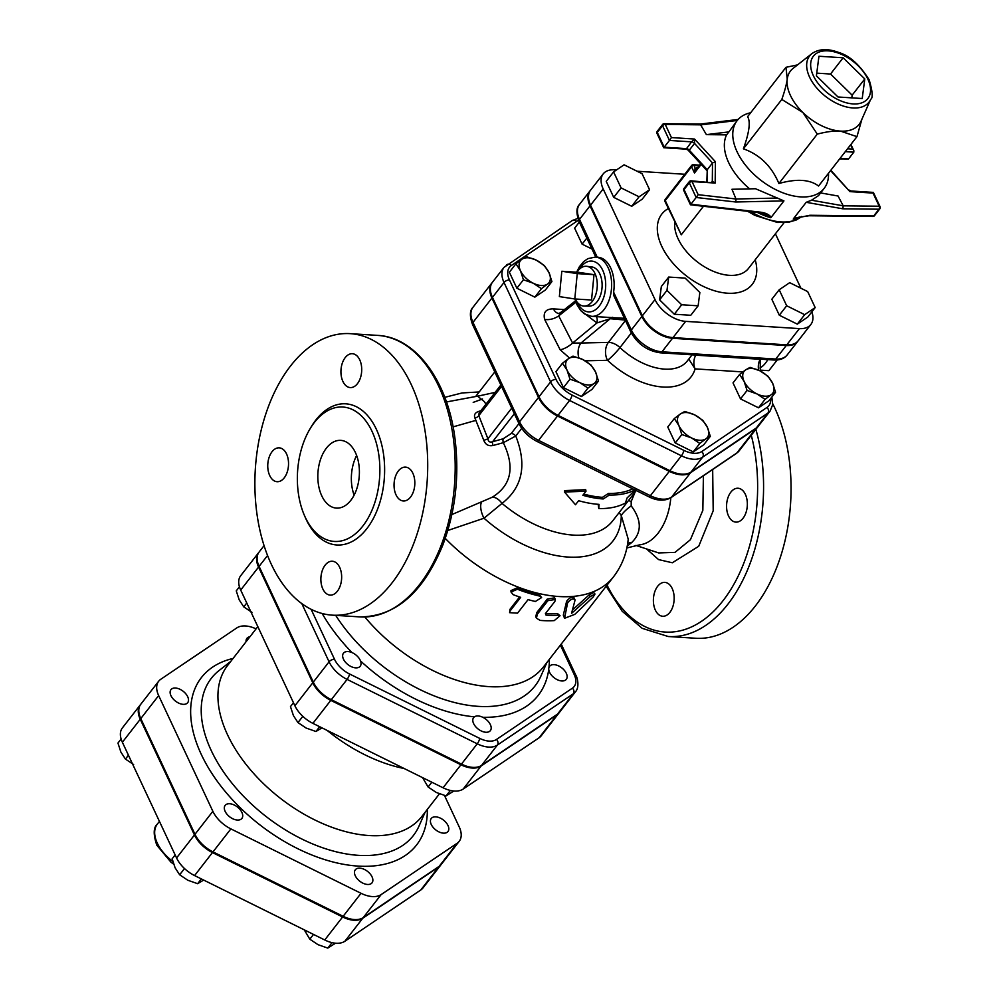 <?xml version="1.0" encoding="UTF-8"?>
<svg xmlns="http://www.w3.org/2000/svg" width="998" height="998" viewBox="0 0 998 998"><rect width="100%" height="100%" fill="white"/><g stroke="black" fill="none" stroke-linecap="round" stroke-linejoin="round"><path stroke-width="1.5" d="M513.197 594.671L511.013 592.026L517.401 589.257A129.366 76.222 37.9 0 0 539.606 596.056L541.615 597.577L535.39 601.47A129.366 76.222 -142.1 0 1 528.079 599.623L517.55 613.146L509.616 612.672L510.14 610.876L520.657 597.353A129.366 76.222 -142.1 0 1 513.197 594.671M511.013 592.026L510.976 590.591L517.326 587.785A127.245 74.975 37.9 0 0 539.157 594.471L541.615 597.577M509.616 612.672L509.941 609.366L519.571 596.979M554.863 601.457L555.35 599.474L547.89 600.671L537.373 614.207L536.413 618.186L540.143 620.407A129.366 76.222 37.9 0 0 554.252 620.606L560.04 615.729L558.468 615.192A129.366 76.222 -142.1 0 1 546.056 615.117L545.395 613.633L554.863 601.457M546.056 615.117L545.395 613.633L546.056 615.117M536.413 618.186L535.776 616.602L536.762 612.585L547.278 599.062L554.626 597.839L555.35 599.474M545.507 613.508A127.245 74.975 37.9 0 0 557.508 613.558L560.04 615.729M575.073 600.023C573.264 598.027 570.769 598.975 567.588 602.879L564.569 618.273L574.761 614.381L593.136 597.041L595.008 594.035L590.342 596.53L571.555 613.371L575.073 600.023L573.95 597.615M564.569 618.273L563.309 615.13L566.627 601.245C569.808 597.353 572.278 596.392 574.037 598.401M572.54 609.878L589.045 594.97L593.635 592.488L595.008 594.035M635.027 489.956A94.373 55.601 -142.1 0 1 609.316 495.033L603.216 498.963A94.373 55.601 -142.1 0 1 582.844 495.282L586.001 491.228L564.494 492.026L575.484 504.751L578.64 500.697A94.373 55.601 37.9 0 0 599.012 504.364L598.8 508.556A94.373 55.601 37.9 0 0 625.422 503.004L627.106 497.94L635.938 489.469M598.151 504.314L598.8 508.556M586.001 491.228L585.701 489.681L564.556 490.617L564.494 492.026M583.78 494.085A92.253 54.354 37.9 0 0 602.455 497.328L603.216 498.963M602.455 497.328L608.481 493.399L609.316 495.033M608.481 493.399A92.253 54.354 37.9 0 0 632.782 488.845M271.356 564.369A141.03 86.127 93.6 0 1 266.441 412.074A141.03 86.127 93.6 0 1 350.248 333.656A141.03 86.127 93.6 0 1 427.256 479.876A141.03 86.127 93.6 0 1 332.346 615.155A141.03 86.127 93.6 0 1 271.356 564.369M669.883 612.36A16.966 10.367 93.6 0 1 662.697 616.253A16.966 10.367 93.6 0 1 655.362 610.14A16.966 10.367 93.6 0 1 654.775 591.814A16.966 10.367 93.6 0 1 664.855 582.383A16.966 10.367 93.6 0 1 673.812 593.872A16.966 10.367 93.6 0 1 669.883 612.36M745.369 494.359A16.966 10.367 93.6 0 1 745.955 512.685A16.966 10.367 93.6 0 1 735.875 522.116A16.966 10.367 93.6 0 1 728.54 516.003A16.966 10.367 93.6 0 1 727.954 497.69A16.966 10.367 93.6 0 1 738.033 488.247A16.966 10.367 93.6 0 1 745.369 494.359M606.16 586.263L622.166 611.225L642.176 628.328L668.211 636.512L695.693 638.258A141.03 86.127 -86.4 0 0 780.249 557.62A141.03 86.127 -86.4 0 0 772.764 403.803M480.774 410.852L479.14 411.276C475.123 412.511 473.726 414.769 474.936 418.062L483.768 440.268C485.427 444.597 488.484 446.343 492.95 445.52L503.316 442.7C515.093 467.176 511.388 485.365 492.176 497.266L451.869 514.556M478.791 396.231L479.601 395.595L477.58 396.181L484.367 401.633L485.914 404.24M703.403 475.759L702.841 510.34L690.404 539.718L675.01 552.381L658.68 552.929M670.843 497.74C669.433 511.974 665.204 523.75 658.169 533.094C652.617 540.118 646.442 544.035 639.643 544.858L639.456 544.871M305.213 517.189A67.34 41.118 -86.4 0 0 334.342 541.44A67.34 41.118 -86.4 0 0 379.652 476.844A67.34 41.118 -86.4 0 0 342.888 407.034A67.34 41.118 -86.4 0 0 302.868 444.484A67.34 41.118 -86.4 0 0 305.213 517.189M322.853 588.995A16.966 10.367 -86.4 0 0 330.188 595.107A16.966 10.367 -86.4 0 0 341.603 578.828A16.966 10.367 -86.4 0 0 332.346 561.238A16.966 10.367 -86.4 0 0 322.254 570.681A16.966 10.367 -86.4 0 0 322.853 588.995M269.734 475.597A16.966 10.367 -86.4 0 0 277.07 481.71A16.966 10.367 -86.4 0 0 288.484 465.43A16.966 10.367 -86.4 0 0 279.215 447.84A16.966 10.367 -86.4 0 0 269.136 457.271A16.966 10.367 -86.4 0 0 269.734 475.597M342.913 381.461A16.966 10.367 -86.4 0 0 350.248 387.573A16.966 10.367 -86.4 0 0 361.663 371.306A16.966 10.367 -86.4 0 0 352.394 353.716A16.966 10.367 -86.4 0 0 342.314 363.147A16.966 10.367 -86.4 0 0 342.913 381.461M396.031 494.871A16.966 10.367 -86.4 0 0 403.367 500.971A16.966 10.367 -86.4 0 0 414.781 484.704A16.966 10.367 -86.4 0 0 405.512 467.114A16.966 10.367 -86.4 0 0 395.433 476.545A16.966 10.367 -86.4 0 0 396.031 494.871M321.78 495.881A33.932 20.721 93.6 0 1 320.595 459.242A33.932 20.721 93.6 0 1 340.767 440.368A33.932 20.721 93.6 0 1 359.292 475.547A33.932 20.721 93.6 0 1 336.463 508.107A33.932 20.721 93.6 0 1 321.78 495.881M356.635 455.462A33.932 20.721 -86.4 0 0 354.115 495.145M492.176 497.266A12.724 7.348 -120.7 0 1 502.019 503.404C522.565 487.336 527.144 464.881 515.754 436.014L521.705 428.367M575.422 691.826C580.063 687.011 576.944 676.332 575.933 675.459A4.242 2.246 154.9 0 0 574.199 674.548A21.232 12.512 -142.1 0 1 572.428 688.146A4.242 3.368 56 0 1 573.326 693.785A25.474 15.007 37.9 0 0 575.422 691.826L559.653 712.123A25.474 15.007 -142.1 0 1 557.545 714.081L481.597 765.379A25.474 15.007 -142.1 0 1 461.463 764.106L331.311 699.685A25.474 15.007 -142.1 0 1 313.297 682.096L259.093 566.377A25.474 15.007 -142.1 0 1 259.118 552.031L264.058 545.657M492.214 282.571A26.871 15.831 37.9 0 0 491.939 282.896A26.871 15.831 37.9 0 0 491.927 298.04L538.496 397.454A26.871 15.831 37.9 0 0 557.495 416.016L669.309 471.355A26.871 15.831 37.9 0 0 690.554 472.715L755.81 428.629A26.871 15.831 37.9 0 0 758.031 426.558A26.871 15.831 37.9 0 0 758.28 426.221M364.856 617.001A127.245 74.975 37.9 0 0 543.498 666.876L613.533 576.794A127.245 74.975 37.9 0 1 445.258 538.409M518.96 423.576L511.213 433.531L503.192 438.771L492.613 441.715C489.918 442.675 488.359 441.69 487.91 438.783L478.803 415.63L479.115 412.985L500.884 384.991M511.213 433.531A4.242 2.495 -142.1 0 1 515.754 436.014L503.316 442.7A4.242 1.809 -104.4 0 1 503.192 438.771M514.357 413.746L492.613 441.715A4.242 1.572 -106.7 0 0 492.95 445.52M511.725 408.145L487.91 438.783A4.242 0.674 -17.6 0 1 483.768 440.268M501.532 386.388L478.803 415.63A4.242 2.433 -26.2 0 1 474.936 418.062M479.876 411.999A4.242 1.759 75.2 0 1 479.14 411.276M495.12 392.401L478.217 396.069M627.218 546.131L631.896 542.376C641.964 532.208 641.739 520.045 631.21 505.874L631.185 501.545L635.102 492.026M631.185 501.545L628.54 500.472M631.896 542.376A16.966 11.801 42.2 0 0 627.642 543.611M631.21 505.874A16.966 4.154 -34.3 0 0 621.292 515.554L628.216 539.145M619.134 512.573L621.292 515.554A104.753 61.714 37.9 0 1 484.005 518.224L502.019 503.404A92.253 54.354 37.9 0 0 612.76 520.781L636.25 490.554M482.259 501.383A12.724 5.352 -110.9 0 0 484.005 518.224L447.79 530.487M760.177 370.133L768.859 370.682L777.18 359.991M767.799 359.629A28.63 17.49 93.6 0 1 759.965 368M561.812 271.256L578.578 272.317L593.997 274.675L591.552 300.024L574.798 298.963L577.243 273.614L561.812 271.256L559.367 296.606L574.798 298.963M593.997 274.675L577.243 273.614M576.931 272.217A19.935 12.176 93.6 0 1 586.762 266.316A19.935 12.176 93.6 0 1 594.945 273.452A19.935 12.176 93.6 0 1 595.756 294.659A19.935 12.176 93.6 0 1 584.242 306.087A19.935 12.176 93.6 0 1 575.222 298.988M586.762 266.316L591.764 266.94A19.636 11.988 93.6 0 1 599.835 273.963A19.636 11.988 93.6 0 1 600.621 294.859A19.636 11.988 93.6 0 1 589.282 306.112L584.242 306.087M775.558 392.264L771.105 394.784A18.026 10.616 37.9 0 0 772.614 383.244L775.558 392.264L768.996 400.709L758.505 407.795L740.504 398.901L747.065 390.455L744.121 381.423A18.026 10.616 37.9 0 0 756.871 393.873A18.026 10.616 37.9 0 0 771.105 394.784L765.067 399.362L756.871 393.873L747.065 390.455M759.865 370.794L768.073 376.271L772.614 383.244A18.026 10.616 37.9 0 0 759.865 370.794A18.026 10.616 37.9 0 0 745.631 369.884L750.072 367.364L759.865 370.794M744.121 381.423L739.58 374.462L745.631 369.884A18.026 10.616 37.9 0 0 744.121 381.423M699.81 443.436L691.614 437.96A18.026 10.616 37.9 0 0 705.86 438.858L699.81 443.436L693.248 451.882L675.259 442.975L667.762 426.982L674.324 418.536L680.374 413.958A18.026 10.616 37.9 0 0 678.865 425.51A18.026 10.616 37.9 0 0 691.614 437.96L681.821 434.529L678.865 425.51L674.324 418.536M707.357 427.319L710.314 436.351L705.86 438.858A18.026 10.616 37.9 0 0 707.357 427.319A18.026 10.616 37.9 0 0 694.62 414.869L702.817 420.345L707.357 427.319M680.374 413.958L684.828 411.438L694.62 414.869A18.026 10.616 37.9 0 0 680.374 413.958M569.995 379.19L567.051 370.171A18.026 10.616 37.9 0 0 579.788 382.621L569.995 379.19L563.433 387.636L555.936 371.643L562.498 363.197L568.548 358.631A18.026 10.616 37.9 0 0 567.051 370.171L562.498 363.197M594.035 383.531L587.984 388.097L579.788 382.621A18.026 10.616 37.9 0 0 594.035 383.531A18.026 10.616 37.9 0 0 595.544 371.98L598.488 381.011L594.035 383.531M573.002 356.111L582.795 359.529A18.026 10.616 37.9 0 0 568.548 358.631L573.002 356.111M582.795 359.529L590.991 365.006L595.544 371.98A18.026 10.616 37.9 0 0 582.795 359.529M515.929 263.784L521.979 259.206A18.026 10.616 37.9 0 0 520.482 270.757L515.929 263.784L509.367 272.229L516.864 288.222L523.426 279.777L520.482 270.757A18.026 10.616 37.9 0 0 533.219 283.207L523.426 279.777M526.433 256.686L536.225 260.116A18.026 10.616 37.9 0 0 521.979 259.206L526.433 256.686M544.421 265.593L548.962 272.566A18.026 10.616 37.9 0 0 536.225 260.116L544.421 265.593M547.465 284.106L541.415 288.684L533.219 283.207A18.026 10.616 37.9 0 0 547.465 284.106A18.026 10.616 37.9 0 0 548.962 272.566L551.919 281.586L547.465 284.106M740.504 398.901L733.019 382.895L739.58 374.462M693.248 451.882L703.74 444.784L710.314 436.351M587.984 388.097L581.422 396.543L591.926 389.445L598.488 381.011M581.422 396.543L563.433 387.636M551.919 281.586L545.357 290.031L534.853 297.13L541.415 288.684M534.853 297.13L516.864 288.222M758.505 407.795L765.067 399.362M675.259 442.975L681.821 434.529M591.964 249.013L582.108 244.148L586.836 238.073M582.108 244.148L574.623 228.143L579.339 222.067M597.241 257.21A29.691 18.139 93.6 0 1 597.839 257.234A29.691 18.139 93.6 0 1 610.676 267.926A29.691 18.139 93.6 0 1 613.608 292.164L613.932 295.907L630.848 332.022C637.485 343.986 647.265 350.909 660.177 352.793A4.242 2.595 93.6 0 0 661.973 351.807A26.634 15.694 -142.1 0 1 631.335 330.001A4.242 2.246 154.9 0 0 630.848 332.022M624.424 318.312L600.846 316.927M613.608 292.164L631.335 330.001L641.851 316.478A26.634 15.694 37.9 0 0 672.49 338.285L786.262 345.52A26.634 15.694 37.9 0 0 797.701 341.403A26.634 15.694 37.9 0 0 797.951 341.054M590.317 190.506A26.634 15.694 37.9 0 0 590.043 190.83A26.634 15.694 37.9 0 0 590.03 205.85L641.851 316.478M758.642 370.208A10.604 6.475 -86.4 0 1 760.189 359.28L760.339 371.031M492.451 297.367L504.015 282.484L550.584 381.897A26.871 15.831 37.9 0 0 569.584 400.46L681.409 455.799A26.871 15.831 37.9 0 0 702.642 457.146L767.899 413.072A26.871 15.831 37.9 0 0 770.119 411.001L758.555 425.884A26.871 15.831 -142.1 0 1 756.334 427.955L691.078 472.029A26.871 15.831 -142.1 0 1 669.845 470.682L558.019 415.343A26.871 15.831 -142.1 0 1 539.02 396.78L492.451 297.367A26.871 15.831 -142.1 0 1 492.476 282.222L504.04 267.339A26.871 15.831 37.9 0 0 504.015 282.484A4.242 2.246 -25.1 0 1 509.479 279.989A22.63 13.336 -142.1 0 1 511.363 265.493L576.619 221.419A22.63 13.336 -142.1 0 1 578.591 220.408M760.189 359.28L695.756 355.176A10.604 6.475 -86.4 0 0 695.107 368.886L742.799 371.917M695.756 355.176L694.558 353.841M688.77 359.068L695.107 368.886A65.743 38.735 37.9 0 1 607.533 360.315A12.724 8.333 88.7 0 1 608.406 342.401L580.973 343.025A12.724 8.333 -91.3 0 0 578.828 357.833M692.076 354.814L687.348 360.889A53.019 31.237 -142.1 0 1 619.97 347.591A12.724 1.622 -46.8 0 1 607.533 360.315L585.177 360.814M580.686 310.54L596.904 322.953L610.202 318.711L580.973 343.025L572.603 343.05A12.724 4.878 -34.5 0 1 560.177 349.787L569.496 358.008M596.155 316.628A6.362 3.044 103.5 0 1 596.904 322.953L572.603 343.05L558.693 315.879A12.724 7.697 -18.5 0 1 544.621 319.397L560.177 349.787M575.946 302.244L558.693 315.879L560.851 312.349M560.639 312.511L558.942 313.459A12.724 7.772 93.6 0 1 558.843 313.447M558.78 313.447A12.724 7.772 93.6 0 1 553.453 308.881C545.968 308.806 543.024 312.312 544.621 319.397M631.322 332.983L619.97 347.591A12.724 7.497 37.9 0 0 608.406 342.401L625.447 320.495M625.235 320.046L610.202 318.711A6.362 4.628 95.7 0 1 612.71 317.302M815.166 307.571L807.806 317.04L797.315 324.138L779.313 315.231L771.828 299.238L779.189 289.769L786.674 305.762L804.675 314.669L815.166 307.571L807.681 291.578L789.68 282.671L779.189 289.769M779.313 315.231L786.674 305.762M797.315 324.138L804.675 314.669M698.126 305.812L690.766 315.281L674.311 314.233L659.603 299.862L661.337 286.526L668.697 277.057L666.963 290.393L681.671 304.764L698.126 305.812L699.86 292.476L685.139 278.105L668.697 277.057M674.311 314.233L681.671 304.764M659.603 299.862L666.963 290.393M649.573 189.707L642.088 173.714L624.087 164.807L613.595 171.893L621.08 187.898L639.082 196.793L649.573 189.707L642.213 199.176L631.722 206.274L639.082 196.793M631.722 206.274L613.72 197.367L621.08 187.898M613.72 197.367L606.235 181.374L613.595 171.893M697.864 167.452A118.762 69.972 37.9 0 0 695.569 168.263A2.121 1.609 -110.5 0 0 696.704 168.949M692.462 165.219A2.121 1.248 37.9 0 0 691.552 165.543A2.121 1.248 37.9 0 0 691.552 166.741A2.121 1.123 -25.1 0 1 694.284 165.493L695.095 168.787A2.121 1.085 -121.2 0 0 696.379 169.373M695.095 168.787L694.483 173.003L696.779 169.049M699.149 165.805L694.284 165.493A2.121 1.297 -86.4 0 0 693.361 164.732L699.673 165.132M665.017 201.571A2.121 1.123 -25.1 0 1 665.254 200.561A2.121 1.248 -142.1 0 1 665.254 199.375A2.121 2.121 0 0 0 665.017 201.571L681.285 234.792L665.254 200.561L691.552 166.741L694.483 173.003L701.195 164.371M616.514 169.922L614.631 169.81A26.634 15.694 37.9 0 0 603.191 173.926A26.634 15.694 37.9 0 0 603.179 188.934L655 299.562A26.634 15.694 37.9 0 0 685.638 321.368L799.398 328.604A26.634 15.694 37.9 0 0 810.85 324.487A26.634 15.694 37.9 0 0 811.836 311.863M800.907 288.222L775.409 233.794M684.778 174.263L637.073 171.232M810.85 324.487L798.225 340.717A26.634 15.694 -142.1 0 1 786.786 344.846L799.398 328.604M786.786 344.846L673.014 337.611A26.634 15.694 -142.1 0 1 642.375 315.805L655 299.562M642.375 315.805L590.554 205.164A26.634 15.694 -142.1 0 1 590.579 190.156L603.191 173.926M864.779 78.929L862.222 98.528L838.033 96.993L816.401 75.848L818.946 56.25L843.135 57.784L864.779 78.929L852.155 95.159L851.805 97.866M843.135 57.784L830.523 74.027L852.155 95.159M816.751 73.141L830.523 74.027M688.009 150.037L689.281 150.174L694.546 143.413L694.558 139.046L691.602 141.853A3.181 1.871 -142.1 0 1 694.546 143.413L712.51 162.948L712.31 181.337A3.181 1.871 -142.1 0 1 712.048 182.11L712.048 182.11A3.181 1.871 -142.1 0 1 712.023 182.135M657.033 133.458A2.121 1.123 -25.1 0 1 657.283 132.46A2.121 1.248 -142.1 0 1 657.283 131.262A2.121 2.121 0 0 0 657.033 133.458L663.72 147.729L669.458 140.444L691.602 141.853L686.125 149.151L688.034 150.062L706.971 170.646M671.417 137.574L669.458 140.444L662.547 125.698A2.121 1.123 -25.1 0 1 665.267 124.451A2.121 1.36 -89.4 0 0 664.244 123.677A2.121 2.121 0 0 0 662.547 124.501A2.121 1.248 37.9 0 0 662.547 125.698L657.283 132.46L664.194 147.205L686.337 148.615A3.181 1.871 -142.1 0 1 689.281 150.174L707.258 169.71L712.51 162.948L715.416 161.713L694.558 139.046L671.417 137.574L665.267 124.451L701.257 124.837L737.26 120.459M690.217 181.299A2.121 1.248 37.9 0 0 689.306 181.624A2.121 1.248 37.9 0 0 689.306 182.821A2.121 1.123 -25.1 0 1 692.026 181.574A2.121 1.297 -86.4 0 0 691.115 180.813L715.167 183.046L712.31 181.337L711.699 182.123M830.835 170.259L849.897 191.616L850.957 190.98L873.362 192.402L880.049 206.661A2.121 1.123 154.9 0 0 879.188 206.212A2.121 1.36 90.6 0 1 878.989 209.193A2.121 1.248 37.9 0 0 879.799 208.869A2.121 2.121 0 0 0 880.049 206.661M830.561 170.608L849.897 191.616L873.038 193.088L873.375 192.402M850.496 144.972L853.826 150.661L853.814 152.17L848.55 158.931L839.655 158.907M808.941 215.755A2.121 1.36 -89.4 0 0 809.004 215.755A2.121 1.36 -89.4 0 0 809.877 215.269L793.46 218.699L806.197 202.307L842.848 208.807L878.989 209.193L873.724 215.955A2.121 1.248 37.9 0 0 874.547 215.63L879.799 208.869M809.877 215.269L873.724 215.955A2.121 1.36 90.6 0 1 872.851 216.441A2.121 2.121 0 0 0 874.547 215.63M793.46 218.699L796.566 217.714M796.529 217.714L808.991 215.755L872.851 216.441M842.848 208.807L843.198 205.825L811.536 200.211L818.497 195.645L824.173 188.348A55.14 32.485 37.9 0 0 828.49 173.265M683.805 190.593A2.121 1.123 -25.1 0 1 684.042 189.583A2.121 1.248 -142.1 0 1 684.042 188.385A2.121 2.121 0 0 0 683.805 190.593L690.454 204.79L696.167 197.492L735.775 201.995L736 199.001L731.971 189.271L755.511 188.734L783.941 200.897L771.205 217.277C768.909 214.345 765.067 212.611 759.64 212.075A2.121 1.235 96.5 0 1 758.73 212.562A2.121 1.235 96.5 0 1 758.717 212.562L690.454 204.79M758.717 212.562L765.154 214.196L770.631 217.714L771.205 217.277M707.12 181.823L707.258 169.71L706.846 181.811M663.358 124.164A2.121 1.248 37.9 0 0 662.547 124.501L657.283 131.262M700.184 124.076L706.384 134.63L728.889 131.898L726.594 134.855A55.14 32.485 37.9 0 0 728.652 162.562A55.14 32.485 37.9 0 0 749.673 188.872M806.197 202.307L811.536 200.211M820.618 192.926L838.07 196.02L843.198 205.825L879.188 206.212L873.038 193.088M777.592 198.053L736 199.001L698.176 194.697L696.167 197.492L689.306 182.821L684.042 189.583L690.915 204.253L759.64 212.075M750.658 112.762A55.14 32.485 37.9 0 0 737.11 120.658L728.889 131.898M726.594 134.855L706.384 134.63M737.11 120.658A55.14 32.485 37.9 0 0 737.06 151.733A55.14 32.485 37.9 0 0 780.586 191.89A55.14 32.485 37.9 0 0 824.173 188.348M811.91 53.618L793.148 68.338A43.475 25.611 37.9 0 0 787.235 79.091A43.475 25.611 37.9 0 0 802.879 112.5A43.475 25.611 37.9 0 0 840.466 131.1A43.475 25.611 37.9 0 0 861.062 121.132L870.693 99.313C873.1 97.979 872.589 91.467 869.158 79.803C859.665 64.72 849.523 55.601 838.769 52.482C827.853 48.366 818.909 48.752 811.91 53.618A37.625 22.168 37.9 0 0 825.708 96.519A37.625 22.168 37.9 0 0 870.693 99.313M861.923 119.174L856.958 136.651L840.466 131.1C834.353 130.676 826.631 131.686 817.287 134.119L802.879 112.5L781.808 99.451C784.802 90.806 786.611 84.019 787.235 79.091L785.987 67.303L797.539 64.895M785.987 67.303L747.602 116.679C750.696 121.619 749.311 132.335 743.41 148.827C759.74 154.603 771.566 166.167 778.902 183.507L817.287 134.119M778.902 183.507C796.616 178.567 809.84 179.403 818.572 186.027L856.958 136.651M743.41 148.827L781.808 99.451M557.059 679.601A10.604 6.25 37.9 0 0 566.315 679.314A10.604 6.25 37.9 0 0 561.774 667.874A10.604 6.25 37.9 0 0 549.574 666.302A10.604 6.25 37.9 0 0 557.059 679.601M473.613 723.575A10.604 6.25 37.9 0 0 481.984 731.297A10.604 6.25 37.9 0 0 490.367 730.623A10.604 6.25 37.9 0 0 485.826 719.184A10.604 6.25 37.9 0 0 473.626 717.599A10.604 6.25 37.9 0 0 473.613 723.575M344.347 652.38A10.604 6.25 37.9 0 0 343.462 653.191A10.604 6.25 37.9 0 0 348.003 664.631A10.604 6.25 37.9 0 0 360.216 666.215A10.604 6.25 37.9 0 0 356.448 655.412A10.604 6.25 37.9 0 0 344.347 652.38M422.566 777.642L428.117 786.998L436.313 792.474L446.106 795.905L453.841 791.002M293.474 702.729L290.468 706.596L293.424 715.616L297.965 722.589L306.161 728.066L315.954 731.497L321.992 727.866M239.445 586.799L236.264 590.878L239.221 599.898L243.762 606.871L251.958 612.348M431.835 782.22L428.117 786.998M450.36 790.441L446.106 795.905M302.818 716.339L297.965 722.589M319.672 726.719L315.954 731.497M246.756 603.017L243.762 606.871M559.13 712.797L541.24 735.788A25.474 15.007 -142.1 0 1 539.145 737.747L463.184 789.056A25.474 15.007 -142.1 0 1 443.062 787.771L312.898 723.363A25.474 15.007 -142.1 0 1 294.897 705.773L240.693 590.055A25.474 15.007 -142.1 0 1 240.705 575.696L258.594 552.705A25.474 15.007 37.9 0 0 258.569 567.064L312.773 682.769A25.474 15.007 37.9 0 0 330.787 700.371L460.939 764.78A25.474 15.007 37.9 0 0 481.073 766.052L557.021 714.755A25.474 15.007 37.9 0 0 559.13 712.797A25.474 15.007 37.9 0 0 559.379 712.447M279.877 673.712A123.004 72.48 -142.1 0 1 276.271 666.015M404.153 768.522A123.004 72.48 -142.1 0 1 327.132 730.411M256.074 628.865A25.474 15.007 37.9 0 0 236.726 627.967L160.778 679.264A25.474 15.007 37.9 0 0 158.682 681.222A25.474 15.007 37.9 0 0 158.657 695.581L212.861 811.299A25.474 15.007 37.9 0 0 230.875 828.889L361.026 893.297A25.474 15.007 37.9 0 0 381.161 894.582L457.109 843.273A25.474 15.007 37.9 0 0 459.205 841.314A25.474 15.007 37.9 0 0 459.23 826.955L444.484 795.481M439.419 793.847L421.83 816.476A123.004 72.48 -142.1 0 1 280.238 798.2A123.004 72.48 -142.1 0 1 227.606 665.479L257.821 626.619M459.205 841.314L441.328 864.318A25.474 15.007 -142.1 0 1 439.22 866.276L363.272 917.574A25.474 15.007 -142.1 0 1 343.15 916.301L212.986 851.893A25.474 15.007 -142.1 0 1 194.984 834.291L140.78 718.585A25.474 15.007 -142.1 0 1 140.793 704.226L158.682 681.222M438.733 831.796A10.604 6.25 37.9 0 0 447.99 831.509A10.604 6.25 37.9 0 0 443.461 820.069A10.604 6.25 37.9 0 0 431.248 818.497A10.604 6.25 37.9 0 0 438.733 831.796M355.288 875.782A10.604 6.25 37.9 0 0 363.659 883.504A10.604 6.25 37.9 0 0 372.042 882.818A10.604 6.25 37.9 0 0 367.514 871.379A10.604 6.25 37.9 0 0 355.3 869.807A10.604 6.25 37.9 0 0 355.288 875.782M226.022 804.575A10.604 6.25 37.9 0 0 225.149 805.386A10.604 6.25 37.9 0 0 229.69 816.838A10.604 6.25 37.9 0 0 241.89 818.41A10.604 6.25 37.9 0 0 238.135 807.607A10.604 6.25 37.9 0 0 226.022 804.575M180.201 689.393A10.604 6.25 37.9 0 0 170.945 689.68A10.604 6.25 37.9 0 0 175.486 701.12A10.604 6.25 37.9 0 0 187.686 702.692A10.604 6.25 37.9 0 0 180.201 689.393M304.253 929.837L309.804 939.193L318 944.669L327.793 948.1L335.528 943.197M175.149 854.937L172.155 858.791L175.099 867.811L179.652 874.784L187.849 880.261L197.641 883.692L203.667 880.061M121.12 738.994L117.951 743.073L120.895 752.105L125.436 759.066L133.645 764.555M313.509 934.415L309.804 939.193M332.035 942.636L327.793 948.1M184.505 868.547L179.652 874.784M201.347 878.914L197.641 883.692M128.443 755.212L125.436 759.066M249.924 636.774A10.604 6.25 37.9 0 0 246.893 638.371A10.604 6.25 37.9 0 0 246.094 641.702M440.804 864.992L422.927 887.995A25.474 15.007 -142.1 0 1 420.819 889.954L344.871 941.251A25.474 15.007 -142.1 0 1 324.737 939.979L194.585 875.57A25.474 15.007 -142.1 0 1 176.571 857.968L122.367 742.25A25.474 15.007 -142.1 0 1 122.392 727.904L140.269 704.9A25.474 15.007 37.9 0 0 140.256 719.259L194.46 834.977A25.474 15.007 37.9 0 0 212.462 852.566L342.613 916.975A25.474 15.007 37.9 0 0 362.748 918.26L438.696 866.95A25.474 15.007 37.9 0 0 440.804 864.992A25.474 15.007 37.9 0 0 441.054 864.642M517.326 587.785L517.401 589.257M509.941 609.366L510.14 610.876M539.157 594.471L539.606 596.056M547.278 599.062L547.89 600.671M536.762 612.585L537.373 614.207M557.508 613.558L558.468 615.192M566.627 601.245L567.588 602.879M563.309 615.13L564.394 616.752M589.045 594.97L590.342 596.53M359.829 616.901C395.545 616.689 423.214 592.712 442.85 544.983C455.387 511.55 459.467 476.408 455.1 439.557C448.289 381.947 416.178 337.174 377.731 335.403A141.03 86.127 93.6 0 1 454.739 481.622A141.03 86.127 93.6 0 1 359.829 616.901L332.346 615.155M751.269 435.253A136.788 83.545 93.6 0 1 715.529 609.379A136.788 83.545 93.6 0 1 607.071 585.102M668.211 636.512A141.03 86.127 -86.4 0 0 747.277 570.507A141.03 86.127 -86.4 0 0 755.86 429.352M646.542 548.925L658.543 559.579L672.315 562.772L698.712 546.293L713.196 510.776L712.672 469.497M453.08 426.87L476.034 420.345M304.714 516.091A70.733 43.201 -86.4 0 0 306.224 519.521A70.733 43.201 -86.4 0 0 368.686 526.133A70.733 43.201 -86.4 0 0 373.277 423.451A70.733 43.201 -86.4 0 0 310.291 428.429M560.414 645.12L574.199 674.548M301.82 603.628L329.078 661.799A4.242 2.246 -25.1 0 1 334.53 659.316L311.114 609.304M313.297 682.096L329.078 661.799A25.474 15.007 37.9 0 0 347.079 679.401A4.242 1.123 -63.7 0 0 349.537 673.974A21.232 12.512 -142.1 0 1 334.53 659.316M331.311 699.685L347.079 679.401L477.244 743.809A4.242 1.123 -63.7 0 0 479.701 738.383L349.537 673.974M461.463 764.106L477.244 743.809A25.474 15.007 37.9 0 0 497.366 745.082A4.242 3.368 -124 0 0 496.48 739.456A21.232 12.512 -142.1 0 1 479.701 738.383M572.428 688.146L496.48 739.456M481.597 765.379L497.366 745.082L573.326 693.785L557.545 714.081M322.167 613.508A140.568 82.822 37.9 0 0 351.982 652.567M360.515 660.925A140.568 82.822 37.9 0 0 474.437 716.826M482.845 717.3A140.568 82.822 37.9 0 0 548.75 669.321M548.962 667.425A140.568 82.822 37.9 0 0 549.324 659.391M736.25 453.566L739.094 450.921A26.871 15.831 -142.1 0 1 736.873 452.98A4.242 3.368 56 0 1 736.25 453.566L670.993 497.64A4.242 3.368 -124 0 0 671.617 497.066A26.871 15.831 -142.1 0 1 650.384 495.707A4.242 1.123 116.3 0 1 648.85 496.792L537.036 441.453A4.242 1.123 116.3 0 0 538.558 440.368A26.871 15.831 -142.1 0 1 519.559 421.805A4.242 2.246 154.9 0 0 519.072 423.826C522.84 431.336 528.828 437.224 537.036 441.453M669.309 471.355L650.384 495.707L538.558 440.368L557.495 416.016M538.496 397.454L519.559 421.805L472.99 322.391A4.242 2.246 154.9 0 0 472.503 324.412C469.559 316.141 469.734 310.428 473.015 307.247A26.871 15.831 -142.1 0 0 472.99 322.391L491.927 298.04M755.81 428.629L736.873 452.98L671.617 497.066L690.554 472.715M546.879 662.535L540.916 676.045A132.247 77.919 -142.1 0 1 448.613 700.883A132.247 77.919 -142.1 0 1 335.702 615.367M259.093 566.377L267.551 555.499M574.923 298.963L576.981 304.727L580.661 310.503L584.466 313.896L591.565 316.341A29.691 18.139 -86.4 0 0 609.204 299.824A29.691 18.139 -86.4 0 0 608.169 267.763A29.691 18.139 -86.4 0 0 595.332 257.072L597.839 257.234M579.389 269.186A25.449 15.544 93.6 0 1 602.717 270.258A25.449 15.544 93.6 0 1 599.124 306.224A25.449 15.544 93.6 0 1 577.281 302.307M597.228 257.197L579.514 219.373A4.242 2.246 154.9 0 0 579.027 221.381C576.108 213.185 576.27 207.509 579.526 204.365A26.634 15.694 -142.1 0 0 579.514 219.373L590.03 205.85M786.262 345.52L775.745 359.043A4.242 2.595 93.6 0 1 773.949 360.016C779.912 360.266 784.328 358.569 787.185 354.926A26.634 15.694 -142.1 0 1 775.745 359.043L661.973 351.807L672.49 338.285M577.83 218.375L572.141 220.608A4.242 3.368 56 0 1 576.619 221.419M506.26 265.268A4.242 3.368 56 0 1 506.884 264.682A4.242 3.368 56 0 1 511.363 265.493M539.02 396.78L550.584 381.897A4.242 2.246 -25.1 0 1 556.048 379.402L509.479 279.989M558.019 415.343L569.584 400.46A4.242 1.123 -63.7 0 0 572.041 395.046A22.63 13.336 -142.1 0 1 556.048 379.402M669.845 470.682L681.409 455.799A4.242 1.123 -63.7 0 0 683.867 450.372L572.041 395.046M691.078 472.029L702.642 457.146A4.242 3.368 -124 0 0 701.756 451.52A22.63 13.336 -142.1 0 1 683.867 450.372M756.334 427.955L767.899 413.072A4.242 3.368 -124 0 0 767 407.434L701.756 451.52M770.581 398.664A22.63 13.336 -142.1 0 1 767 407.434M564.381 309.58L553.453 308.881M681.285 234.792L703.465 206.274M784.041 222.704L748.488 268.425A44.536 26.235 -142.1 0 1 713.283 271.294A44.536 26.235 -142.1 0 1 678.129 238.846A44.536 26.235 -142.1 0 1 674.785 222.442M668.298 208.582A57.26 33.732 37.9 0 0 661.774 246.331A57.26 33.732 37.9 0 0 723.55 292.788A57.26 33.732 37.9 0 0 755.199 259.804M673.014 337.611L685.638 321.368M590.554 205.164L603.179 188.934M698.176 194.697L692.026 181.574L715.167 183.046L715.416 161.713M845.318 151.634L853.814 152.17M852.417 149.076L847.539 148.764M848.55 158.931L840.054 158.395M793.235 219.148A55.14 32.485 37.9 0 0 799.398 216.965M735.775 201.995L783.941 200.897M757.345 212.399A55.14 32.485 37.9 0 0 770.631 217.714M801.668 216.491A55.14 32.485 -142.1 0 1 750.708 211.651M867.861 79.129A34.506 20.334 -142.1 0 1 837.709 99.488A34.506 20.334 -142.1 0 1 816.202 53.555A34.506 20.334 -142.1 0 1 867.861 79.129M425.098 812.285L419.06 825.957A128.006 75.424 -142.1 0 1 266.029 816.464A128.006 75.424 -142.1 0 1 219.098 670.519L230.862 661.287M233.083 658.443A136.327 80.327 37.9 0 0 259.642 824.685A136.327 80.327 37.9 0 0 427.306 809.428M457.109 843.273L439.22 866.276M361.026 893.297L343.15 916.301M381.161 894.582L363.272 917.574M212.861 811.299L194.984 834.291M230.875 828.889L212.986 851.893M158.657 695.581L140.78 718.585M557.021 714.755L539.145 737.747M460.939 764.78L443.062 787.771M481.073 766.052L463.184 789.056M312.773 682.769L294.897 705.773M330.787 700.371L312.898 723.363M258.569 567.064L240.693 590.055M172.804 861.424A33.932 19.997 -142.1 0 1 157.31 843.21A33.932 19.997 -142.1 0 1 157.335 824.086L159.43 821.379M438.696 866.95L420.819 889.954M342.613 916.975L324.737 939.979M362.748 918.26L344.871 941.251M194.46 834.977L176.571 857.968M212.462 852.566L194.585 875.57M140.256 719.259L122.367 742.25M377.731 335.403L350.248 333.656M477.58 396.169L446.468 401.957M635.913 545.419L658.717 552.942M575.933 675.459L561.225 644.072M670.993 497.64C664.718 501.258 657.333 500.971 648.85 496.792M519.072 423.826L472.503 324.412M491.939 282.896L473.015 307.247M475.747 396.393L494.759 371.93M639.643 544.858L626.856 547.939M473.214 402.369L482.521 399.013M479.19 391.952L462.086 392.95L444.784 397.341M628.229 538.97C626.931 552.992 622.028 565.604 613.533 576.794M758.031 426.558L739.094 450.921M652.093 461.899L651.569 462.573M671.517 471.468L670.993 472.141M542.962 403.117L542.425 403.791M559.678 416.166L559.142 416.84M495.781 304.477L495.257 305.151M591.565 316.341L600.946 316.94M595.332 257.072L587.909 258.632L583.718 261.526L579.414 266.716L576.619 272.192M595.756 257.097L579.027 221.381M773.949 360.016L660.177 352.793M797.701 341.403L787.185 354.926M590.043 190.83L579.526 204.365M572.141 220.608L504.04 267.339M771.866 397.017L772.677 404.726L770.119 411.001M575.472 300.86L560.626 312.536M775.284 344.11L774.76 344.784M646.217 321.992L645.694 322.678M662.959 335.016L662.435 335.69M593.81 212.112L593.286 212.799M700.696 163.822L696.068 169.76M693.361 164.732A2.121 2.121 0 0 0 691.552 165.543L665.254 199.375M849.049 190.069L850.957 190.98M663.72 147.729L686.125 149.151M691.115 180.813A2.121 2.121 0 0 0 689.306 181.624L684.042 188.385M664.244 123.677L700.284 124.064M853.826 150.661L850.907 144.436M738.121 119.461L700.234 124.064M801.756 216.479L796.155 220.034L788.383 222.292L777.405 222.442L754.937 215.406L747.689 211.302M549.012 667.026L549.574 666.302M173.64 864.143L170.995 862.235L156.823 845.219C153.193 834.528 153.368 827.479 157.335 824.086"/></g></svg>
